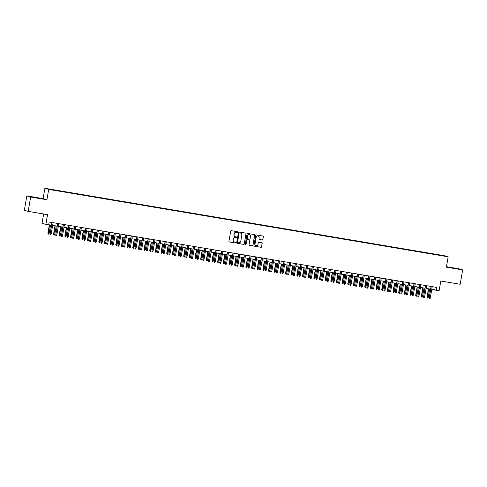 <?xml version="1.0" encoding="UTF-8"?>
<svg xmlns="http://www.w3.org/2000/svg" width="487" height="487" viewBox="0 0 487 487"><rect width="100%" height="100%" fill="white"/><g stroke="black" fill="none" stroke-linecap="round" stroke-linejoin="round"><path stroke-width="0.73" d="M237.559 232.135A0.402 0.396 106.2 0 0 237.236 231.678L231.337 230.68A0.572 0.566 106.2 0 0 230.686 231.155L228.933 241.308A0.572 0.566 106.2 0 0 229.389 241.972L235.288 242.964A0.402 0.396 106.2 0 0 235.745 242.636A0.402 0.396 106.2 0 0 235.428 242.173L234.661 242.045A1.832 1.802 106.2 0 1 233.194 239.939L233.34 239.093A1.832 1.802 106.2 0 1 235.434 237.589L236.195 237.717A0.402 0.396 106.2 0 0 236.652 237.388A0.402 0.396 106.2 0 0 236.335 236.925L235.568 236.798A1.832 1.802 106.2 0 1 234.101 234.691L234.247 233.845A1.832 1.802 106.2 0 1 236.341 232.336L237.102 232.469A0.402 0.396 106.2 0 0 237.559 232.135M235.318 236.737A1.832 1.802 106.2 0 1 233.997 234.661L234.144 233.815A1.832 1.802 106.2 0 1 236.238 232.305L236.999 232.439A0.402 0.396 106.2 0 0 237.23 231.672M229.389 241.972L229.286 241.942A0.572 0.566 106.2 0 0 229.286 241.942L235.184 242.934A0.402 0.396 106.2 0 0 235.416 242.173M234.411 241.984A1.832 1.802 106.2 0 1 233.09 239.908L233.243 239.062A1.832 1.802 106.2 0 1 235.331 237.559L236.092 237.686A0.402 0.396 106.2 0 0 236.323 236.925M440.09 255.011L442.257 255.425L440.09 255.011M262.225 239.988A0.572 0.566 106.2 0 0 262.877 239.519L263.37 236.67A0.572 0.566 106.2 0 0 262.913 236.006L256.357 234.904A0.572 0.566 106.2 0 0 255.705 235.373L253.952 245.533A0.572 0.566 106.2 0 0 254.409 246.191L260.959 247.299A0.572 0.566 106.2 0 0 261.616 246.824L262.207 243.384A0.572 0.566 106.2 0 0 261.75 242.727L258.944 242.252A0.572 0.566 106.2 0 0 258.293 242.721L258 244.431A1.534 1.504 106.2 0 1 256.089 245.649A1.534 1.504 106.2 0 1 255.03 243.926L256.18 237.242A1.534 1.504 106.2 0 1 258.098 236.018A1.534 1.504 106.2 0 1 259.157 237.741L258.962 238.855A0.572 0.566 106.2 0 0 259.419 239.513L262.122 239.957A0.572 0.566 106.2 0 0 262.773 239.488L263.266 236.639A0.572 0.566 106.2 0 0 262.919 236.012M30.651 197.004L46.916 199.749L43.099 198.641L26.834 195.896L30.651 197.004L28.167 211.376L47.543 214.645L45.857 224.422L48.688 224.903L49.181 222.023L436.766 287.427L436.273 290.301L439.097 290.782L440.79 281.005L460.166 284.274L462.65 269.901L458.833 268.794L446.463 266.706M46.916 199.749L48.7 189.394L448.168 256.807L446.384 267.156L462.65 269.901M246.099 233.754A0.572 0.566 106.2 0 0 245.637 233.096L239.087 231.989A0.572 0.566 106.2 0 0 238.435 232.457L236.676 242.617A0.572 0.566 106.2 0 0 237.139 243.275L243.689 244.383A0.572 0.566 106.2 0 0 244.34 243.914L245.996 233.723A0.572 0.566 106.2 0 0 245.649 233.096M247.719 233.443L254.275 234.551A0.572 0.566 106.2 0 1 254.731 235.209L252.978 245.369A0.572 0.566 106.2 0 1 252.327 245.838L249.521 245.369A0.572 0.566 106.2 0 1 249.064 244.705L249.776 240.59A0.572 0.566 106.2 0 0 249.32 239.933L247.457 239.616A0.572 0.566 106.2 0 0 246.806 240.085L246.063 244.377A0.402 0.396 106.2 0 1 245.564 244.693A0.402 0.396 106.2 0 1 245.284 244.243L247.067 233.918A0.572 0.566 106.2 0 1 247.719 233.443M28.167 211.376L24.35 210.268L26.834 195.896M49.698 189.212L52.407 189.638L49.698 189.212M48.7 189.394L44.889 188.292L444.357 255.699L448.168 256.807M436.212 254.738L436.273 254.384L54.501 190.24M436.273 254.384L444.783 256.095L439.28 255.255L54.501 190.046M43.653 213.988L42.04 223.314L45.857 224.422M43.099 198.641L44.889 188.292M431.768 289.357L436.273 290.301M48.718 224.72L51.464 225.183M52.669 225.384L57.119 226.138M58.33 226.339L62.78 227.088M63.986 227.295L68.436 228.044M69.647 228.251L74.097 229M75.302 229.207L79.752 229.955M80.958 230.156L85.414 230.911M86.619 231.112L91.069 231.867M92.274 232.068L96.724 232.816M97.936 233.023L102.386 233.772M103.591 233.979L108.041 234.728M109.252 234.935L113.702 235.684M114.908 235.885L119.358 236.639M120.569 236.84L125.019 237.595M126.224 237.796L130.674 238.545M131.886 238.752L136.336 239.501M137.541 239.707L141.991 240.456M143.202 240.663L147.652 241.412M148.858 241.613L153.308 242.368M154.519 242.569L158.969 243.323M160.174 243.524L164.624 244.279M165.836 244.48L170.286 245.229M171.491 245.436L175.941 246.185M177.152 246.392L181.602 247.14M182.808 247.347L187.258 248.096M188.469 248.297L192.919 249.052M194.124 249.253L198.574 250.008M199.78 250.208L204.236 250.957M205.441 251.164L209.891 251.913M211.096 252.12L215.546 252.869M216.758 253.076L221.208 253.824M222.413 254.025L226.863 254.78M228.074 254.981L232.524 255.736M233.73 255.937L238.18 256.692M239.391 256.892L243.841 257.641M245.046 257.848L249.496 258.597M250.708 258.804L255.158 259.553M256.363 259.76L260.813 260.508M262.024 260.709L266.474 261.464M267.68 261.665L272.13 262.42M273.341 262.621L277.791 263.37M278.996 263.577L283.446 264.325M284.658 264.532L289.108 265.281M290.313 265.488L294.763 266.237M295.974 266.438L300.424 267.193M301.63 267.393L306.079 268.148M307.285 268.349L311.741 269.098M312.946 269.305L317.396 270.054M318.601 270.261L323.051 271.009M324.263 271.216L328.713 271.965M329.918 272.172L334.368 272.921M335.58 273.122L340.029 273.877M341.235 274.078L345.685 274.832M346.896 275.033L351.346 275.782M352.551 275.989L357.001 276.738M358.213 276.945L362.663 277.693M363.868 277.9L368.318 278.649M369.53 278.85L373.979 279.605M375.185 279.806L379.635 280.561M380.846 280.762L385.296 281.51M386.501 281.717L390.951 282.466M392.163 282.673L396.613 283.422M397.818 283.629L402.268 284.378M403.479 284.578L407.929 285.333M409.135 285.534L413.585 286.289M414.796 286.49L419.246 287.245M420.451 287.446L424.901 288.194M426.107 288.401L430.563 289.15M435.189 287.16L434.721 289.856M37.243 198.02L40.981 198.446L30.06 196.602L37.243 198.02M458.273 268.861L447.352 267.016L458.249 268.994M237.023 243.244A0.572 0.566 106.2 0 0 237.035 243.244L243.585 244.352A0.572 0.566 106.2 0 0 244.237 243.884L245.996 233.723M239.561 232.883A0.402 0.396 106.2 0 0 239.105 233.212L237.565 242.13A0.402 0.396 106.2 0 0 237.881 242.587L238.691 242.727A1.832 1.802 106.2 0 0 240.779 241.217L241.832 235.124A1.832 1.802 106.2 0 0 240.365 233.017L239.458 232.853A0.402 0.396 106.2 0 0 239.001 233.182L239.105 233.212M237.778 242.556A0.402 0.396 106.2 0 1 237.461 242.1L239.001 233.182M239.458 232.853L240.261 232.987M249.521 245.369L249.417 245.338A0.572 0.566 106.2 0 0 249.417 245.338L252.223 245.807A0.572 0.566 106.2 0 0 252.875 245.338L254.628 235.178A0.572 0.566 106.2 0 0 254.287 234.551M249.216 239.902L249.32 239.933A0.572 0.566 106.2 0 0 249.216 239.902L247.353 239.586A0.572 0.566 106.2 0 0 246.702 240.054L246.063 244.377M245.509 244.675A0.402 0.396 106.2 0 0 245.959 244.346M250.513 236.311A1.534 1.504 106.2 0 0 249.454 234.588A1.534 1.504 106.2 0 0 247.542 235.811L247.134 238.167A0.572 0.566 106.2 0 0 247.591 238.825L249.454 239.141A0.572 0.566 106.2 0 0 250.105 238.667L250.513 236.311M249.405 234.576A1.534 1.504 106.2 0 0 247.439 235.781L247.542 235.811M247.481 238.794A0.572 0.566 106.2 0 1 247.031 238.137L247.439 235.781M259.309 239.482A0.572 0.566 106.2 0 0 259.315 239.482L262.122 239.957M258.043 236.006A1.534 1.504 106.2 0 0 256.077 237.212L256.18 237.242M256.034 245.637A1.534 1.504 106.2 0 1 254.926 243.896L256.077 237.212M254.409 246.191L254.305 246.16A0.572 0.566 106.2 0 0 254.305 246.16L260.862 247.268A0.572 0.566 106.2 0 0 261.513 246.793L262.103 243.354A0.572 0.566 106.2 0 0 261.762 242.727M49.114 233.443L48.718 234.144L48.152 234.046L47.909 233.218L49.114 233.443L50.563 225.031M48.152 234.046L49.546 224.86M47.909 233.218L49.357 224.824M51.926 222.486L50.155 233.87L52.115 222.522M51.172 234.04L50.776 234.74L50.21 234.643L50.155 233.87L51.172 234.04L53.132 222.693M50.21 234.643L49.972 233.815M39.611 198.386L32.452 197.162M30.967 196.864L41.091 198.617M456.897 268.806L449.744 267.576M448.259 267.278L458.383 269.031M54.769 234.399L54.374 235.093L53.807 235.002L53.564 234.174L54.769 234.399L56.224 225.986M53.807 235.002L55.208 225.81M53.564 234.174L55.019 225.779M60.431 235.355L60.029 236.049L59.469 235.958L59.225 235.13L60.431 235.355L61.879 226.936M59.469 235.958L60.863 226.765M59.225 235.13L60.674 226.735M66.086 236.311L65.69 237.005L65.124 236.907L64.881 236.079L66.086 236.311L67.541 227.892M65.124 236.907L66.524 227.721M64.881 236.079L66.329 227.691M71.747 237.26L71.346 237.96L70.779 237.863L70.542 237.035L71.747 237.26L73.196 228.847M70.779 237.863L72.179 228.677M70.542 237.035L71.991 228.647M57.588 223.442L55.816 234.825L57.776 223.472M56.833 234.996L56.437 235.696L55.871 235.598L55.816 234.825L56.833 234.996L58.793 223.649M55.871 235.598L55.628 234.771M63.243 224.397L61.472 235.781L63.432 224.428M62.488 235.952L62.093 236.652L61.526 236.554L61.472 235.781L62.488 235.952L64.448 224.604M61.526 236.554L61.289 235.726M68.904 225.353L67.133 236.737L69.093 225.384M68.15 236.907L67.754 237.601L67.188 237.51L67.133 236.737L68.15 236.907L70.11 225.554M67.188 237.51L66.944 236.682M74.56 226.309L72.788 237.693L74.748 226.339M73.805 237.863L73.409 238.557L72.843 238.466L72.788 237.693L73.805 237.863L75.765 226.51M72.843 238.466L72.606 237.638M77.403 238.216L77.007 238.916L76.441 238.819L76.197 237.991L77.403 238.216L78.857 229.803M76.441 238.819L77.841 229.633M76.197 237.991L77.646 229.602M80.215 227.265L78.45 238.642L80.41 227.295M79.466 238.819L79.071 239.513L78.504 239.415L78.45 238.642L79.466 238.819L81.426 227.466M78.504 239.415L78.261 238.587M83.064 239.172L82.662 239.872L82.096 239.774L81.859 238.947L83.064 239.172L84.513 230.759M82.096 239.774L83.496 230.588M81.859 238.947L83.307 230.552M85.876 228.214L84.105 239.598L86.065 228.251M85.122 239.768L84.726 240.468L84.16 240.371L84.105 239.598L85.122 239.768L87.082 228.421M84.16 240.371L83.916 239.543M88.719 240.128L88.324 240.822L87.757 240.73L87.514 239.902L88.719 240.128L90.174 231.715M87.757 240.73L89.151 231.538M87.514 239.902L88.963 231.508M91.532 229.17L89.76 240.554L91.726 229.207M90.783 240.724L90.387 241.424L89.821 241.327L89.76 240.554L90.783 240.724L92.743 229.377M89.821 241.327L89.578 240.499M94.375 241.083L93.979 241.777L93.413 241.686L93.175 240.858L94.375 241.083L95.829 232.67M93.413 241.686L94.813 232.494M93.175 240.858L94.624 232.463M97.193 230.126L95.422 241.509L97.382 230.156M96.438 241.68L96.042 242.38L95.476 242.282L95.422 241.509L96.438 241.68L98.398 230.333M95.476 242.282L95.233 241.455M100.036 242.039L99.64 242.733L99.074 242.636L98.831 241.814L100.036 242.039L101.491 233.62M99.074 242.636L100.468 233.45M98.831 241.814L100.279 233.419M102.848 231.082L101.077 242.465L103.037 231.112M102.1 242.636L101.704 243.336L101.138 243.238L101.077 242.465L102.1 242.636L104.06 231.282M101.138 243.238L100.894 242.41M105.691 242.989L105.295 243.689L104.729 243.591L104.492 242.763L105.691 242.989L107.146 234.576M104.729 243.591L106.129 234.405M104.492 242.763L105.941 234.375M108.51 232.037L106.738 243.421L108.698 232.068M107.755 243.591L107.359 244.285L106.793 244.194L106.738 243.421L107.755 243.591L109.715 232.238M106.793 244.194L106.55 243.366M111.353 243.944L110.957 244.644L110.391 244.547L110.147 243.719L111.353 243.944L112.807 235.531M110.391 244.547L111.785 235.361M110.147 243.719L111.596 235.331M114.165 232.993L112.394 244.371L114.354 233.023M113.416 244.547L113.021 245.241L112.454 245.15L112.394 244.371L113.416 244.547L115.376 233.194M112.454 245.15L112.211 244.322M117.008 244.9L116.612 245.6L116.046 245.503L115.809 244.675L117.008 244.9L118.463 236.487M116.046 245.503L117.446 236.317M115.809 244.675L117.257 236.28M119.826 233.949L118.055 245.326L120.015 233.979M119.072 245.497L118.676 246.197L118.11 246.099L118.055 245.326L119.072 245.497L121.032 234.15M118.11 246.099L117.866 245.271M122.669 245.856L122.274 246.556L121.707 246.459L121.464 245.631L122.669 245.856L124.124 237.443M121.707 246.459L123.101 237.272M121.464 245.631L122.913 237.236M125.482 234.898L123.71 246.282L125.67 234.935M124.733 246.452L124.331 247.153L123.771 247.055L123.71 246.282L124.733 246.452L126.693 235.105M123.771 247.055L123.528 246.227M128.325 246.812L127.929 247.506L127.363 247.414L127.125 246.586L128.325 246.812L129.779 238.399M127.363 247.414L128.763 238.222M127.125 246.586L128.574 238.192M131.143 235.854L129.372 247.238L131.332 235.885M130.388 247.408L129.992 248.108L129.426 248.011L129.372 247.238L130.388 247.408L132.348 236.061M129.426 248.011L129.183 247.183M133.986 247.767L133.59 248.461L133.024 248.37L132.781 247.542L133.986 247.767L135.441 239.348M133.024 248.37L134.418 239.178M132.781 247.542L134.229 239.147M136.798 236.81L135.027 248.193L136.987 236.84M136.05 248.364L135.648 249.064L135.082 248.967L135.027 248.193L136.05 248.364L138.01 237.017M135.082 248.967L134.844 248.139M139.641 248.723L139.245 249.417L138.679 249.32L138.442 248.492L139.641 248.723L141.096 240.304M138.679 249.32L140.079 240.134M138.442 248.492L139.891 240.103M142.46 237.766L140.688 249.149L142.648 237.796M141.705 249.32L141.309 250.014L140.743 249.922L140.688 249.149L141.705 249.32L143.665 237.966M140.743 249.922L140.5 249.094M145.303 249.673L144.907 250.373L144.341 250.275L144.097 249.447L145.303 249.673L146.757 241.26M144.341 250.275L145.735 241.089M144.097 249.447L145.546 241.059M148.115 238.721L146.344 250.099L148.304 238.752M147.366 250.275L146.964 250.969L146.398 250.878L146.344 250.099L147.366 250.275L149.326 238.922M146.398 250.878L146.161 250.05M150.958 250.628L150.562 251.329L149.996 251.231L149.752 250.403L150.958 250.628L152.413 242.216M149.996 251.231L151.396 242.045M149.752 250.403L151.207 242.015M153.776 239.677L152.005 251.055L153.965 239.707M153.021 251.231L152.626 251.925L152.06 251.828L152.005 251.055L153.021 251.231L154.982 239.878M152.06 251.828L151.816 251M156.619 251.584L156.224 252.284L155.657 252.187L155.414 251.359L156.619 251.584L158.068 243.171M155.657 252.187L157.051 243.001M155.414 251.359L156.863 242.964M159.432 240.627L157.66 252.01L159.62 240.663M158.677 252.181L158.281 252.881L157.715 252.783L157.66 252.01L158.677 252.181L160.643 240.834M157.715 252.783L157.478 251.956M162.274 252.54L161.879 253.234L161.313 253.143L161.069 252.315L162.274 252.54L163.729 244.127M161.313 253.143L162.713 243.95M161.069 252.315L162.524 243.92M165.093 241.582L163.322 252.966L165.282 241.619M164.338 253.137L163.942 253.837L163.376 253.739L163.322 252.966L164.338 253.137L166.298 241.789M163.376 253.739L163.133 252.911M167.936 253.496L167.54 254.19L166.974 254.098L166.731 253.27L167.936 253.496L169.385 245.083M166.974 254.098L168.368 244.906M166.731 253.27L168.179 244.876M170.748 242.538L168.977 253.922L170.937 242.569M169.993 254.092L169.598 254.792L169.032 254.695L168.977 253.922L169.993 254.092L171.954 242.745M169.032 254.695L168.794 253.867M173.591 254.451L173.195 255.145L172.629 255.048L172.386 254.22L173.591 254.451L175.046 246.032M172.629 255.048L174.029 245.862M172.386 254.22L173.835 245.832M176.41 243.494L174.638 254.878L176.598 243.524M175.655 255.048L175.259 255.742L174.693 255.651L174.638 254.878L175.655 255.048L177.615 243.695M174.693 255.651L174.449 254.823M179.253 255.401L178.851 256.101L178.291 256.004L178.047 255.176L179.253 255.401L180.701 246.988M178.291 256.004L179.685 246.818M178.047 255.176L179.496 246.787M182.065 244.45L180.293 255.833L182.254 244.48M181.31 256.004L180.914 256.698L180.348 256.606L180.293 255.833L181.31 256.004L183.27 244.651M180.348 256.606L180.111 255.778M184.908 256.357L184.512 257.057L183.946 256.959L183.702 256.132L184.908 256.357L186.363 247.944M183.946 256.959L185.346 247.773M183.702 256.132L185.151 247.743M187.72 245.405L185.955 256.783L187.915 245.436M186.971 256.959L186.576 257.653L186.01 257.556L185.955 256.783L186.971 256.959L188.932 245.606M186.01 257.556L185.766 256.734M190.569 257.313L190.167 258.013L189.601 257.915L189.364 257.087L190.569 257.313L192.018 248.9M189.601 257.915L191.001 248.729M189.364 257.087L190.813 248.693M196.224 258.268L195.829 258.968L195.263 258.871L195.019 258.043L196.224 258.268L197.679 249.855M195.263 258.871L196.657 249.685M195.019 258.043L196.468 249.648M201.886 259.224L201.484 259.918L200.918 259.827L200.681 258.999L201.886 259.224L203.335 250.811M200.918 259.827L202.318 250.635M200.681 258.999L202.129 250.604M193.382 246.355L191.61 257.739L193.57 246.392M192.627 257.909L192.231 258.609L191.665 258.512L191.61 257.739L192.627 257.909L194.587 246.562M191.665 258.512L191.428 257.684M199.037 247.311L197.265 258.694L199.232 247.347M198.288 258.865L197.892 259.565L197.326 259.468L197.265 258.694L198.288 258.865L200.248 247.518M197.326 259.468L197.083 258.64M204.698 248.267L202.927 259.65L204.887 248.297M203.943 259.821L203.548 260.521L202.982 260.423L202.927 259.65L203.943 259.821L205.904 248.473M202.982 260.423L202.738 259.595M207.541 260.18L207.145 260.874L206.579 260.782L206.336 259.955L207.541 260.18L208.996 251.761M206.579 260.782L207.973 251.59M206.336 259.955L207.785 251.56M210.354 249.222L208.582 260.606L210.542 249.253M209.605 260.776L209.209 261.476L208.643 261.379L208.582 260.606L209.605 260.776L211.565 249.429M208.643 261.379L208.399 260.551M213.196 261.129L212.801 261.829L212.235 261.732L211.997 260.904L213.196 261.129L214.651 252.716M212.235 261.732L213.635 252.546M211.997 260.904L213.446 252.516M216.015 250.178L214.243 261.562L216.204 250.208M215.26 261.732L214.864 262.426L214.298 262.335L214.243 261.562L215.26 261.732L217.22 250.379M214.298 262.335L214.055 261.507M218.858 262.085L218.462 262.785L217.896 262.688L217.652 261.86L218.858 262.085L220.313 253.672M217.896 262.688L219.29 253.502M217.652 261.86L219.101 253.471M221.67 251.134L219.899 262.511L221.859 251.164M220.921 262.688L220.526 263.382L219.96 263.29L219.899 262.511L220.921 262.688L222.882 251.335M219.96 263.29L219.716 262.463M224.513 263.041L224.117 263.741L223.551 263.644L223.314 262.816L224.513 263.041L225.968 254.628M223.551 263.644L224.951 254.458M223.314 262.816L224.763 254.427M227.332 252.089L225.56 263.467L227.52 252.12M226.577 263.644L226.181 264.338L225.615 264.24L225.56 263.467L226.577 263.644L228.537 252.29M225.615 264.24L225.371 263.412M230.174 263.997L229.779 264.697L229.213 264.599L228.969 263.771L230.174 263.997L231.629 255.584M229.213 264.599L230.607 255.413M228.969 263.771L230.418 255.377M232.987 253.039L231.215 264.423L233.176 253.076M232.238 264.593L231.836 265.293L231.276 265.196L231.215 264.423L232.238 264.593L234.198 253.246M231.276 265.196L231.033 264.368M235.83 264.952L235.434 265.646L234.868 265.555L234.631 264.727L235.83 264.952L237.285 256.539M234.868 265.555L236.268 256.363M234.631 264.727L236.079 256.332M238.648 253.995L236.877 265.378L238.837 254.031M237.893 265.549L237.498 266.249L236.932 266.152L236.877 265.378L237.893 265.549L239.854 254.202M236.932 266.152L236.688 265.324M241.491 265.908L241.095 266.602L240.529 266.511L240.286 265.683L241.491 265.908L242.946 257.495M240.529 266.511L241.923 257.319M240.286 265.683L241.735 257.288M244.304 254.951L242.532 266.334L244.492 254.981M243.555 266.505L243.153 267.205L242.587 267.107L242.532 266.334L243.555 266.505L245.515 255.158M242.587 267.107L242.349 266.279M247.146 266.864L246.751 267.558L246.185 267.46L245.947 266.632L247.146 266.864L248.601 258.445M246.185 267.46L247.585 258.274M245.947 266.632L247.396 258.244M249.965 255.906L248.193 267.29L250.154 255.937M249.21 267.46L248.814 268.154L248.248 268.063L248.193 267.29L249.21 267.46L251.17 256.107M248.248 268.063L248.005 267.235M252.808 267.813L252.412 268.514L251.846 268.416L251.602 267.588L252.808 267.813L254.263 259.401M251.846 268.416L253.24 259.23M251.602 267.588L253.051 259.2M255.62 256.862L253.849 268.246L255.809 256.892M254.871 268.416L254.47 269.11L253.904 269.019L253.849 268.246L254.871 268.416L256.832 257.063M253.904 269.019L253.666 268.191M258.463 268.769L258.067 269.469L257.501 269.372L257.258 268.544L258.463 268.769L259.918 260.356M257.501 269.372L258.901 260.186M257.258 268.544L258.713 260.155M261.282 257.818L259.51 269.195L261.47 257.848M260.527 269.372L260.131 270.066L259.565 269.968L259.51 269.195L260.527 269.372L262.487 258.019M259.565 269.968L259.321 269.147M264.124 269.725L263.729 270.425L263.163 270.328L262.919 269.5L264.124 269.725L265.573 261.312M263.163 270.328L264.557 261.142M262.919 269.5L264.368 261.105M266.937 258.767L265.165 270.151L267.126 258.804M266.182 270.322L265.786 271.022L265.22 270.924L265.165 270.151L266.182 270.322L268.148 258.974M265.22 270.924L264.983 270.096M269.78 270.681L269.384 271.375L268.818 271.283L268.574 270.455L269.78 270.681L271.235 262.268M268.818 271.283L270.218 262.097M268.574 270.455L270.029 262.061M272.598 259.723L270.827 271.107L272.787 259.76M271.843 271.277L271.448 271.977L270.882 271.88L270.827 271.107L271.843 271.277L273.804 259.93M270.882 271.88L270.638 271.052M275.441 271.636L275.045 272.33L274.479 272.239L274.236 271.411L275.441 271.636L276.89 263.224M274.479 272.239L275.873 263.047M274.236 271.411L275.685 263.017M278.254 260.679L276.482 272.063L278.442 260.709M277.499 272.233L277.103 272.933L276.537 272.836L276.482 272.063L277.499 272.233L279.459 260.886M276.537 272.836L276.299 272.008M281.096 272.592L280.701 273.286L280.135 273.189L279.891 272.367L281.096 272.592L282.551 264.173M280.135 273.189L281.535 264.003M279.891 272.367L281.346 263.972M283.915 261.635L282.143 273.018L284.104 261.665M283.16 273.189L282.764 273.889L282.198 273.791L282.143 273.018L283.16 273.189L285.12 261.836M282.198 273.791L281.955 272.964M286.758 273.542L286.356 274.242L285.796 274.144L285.552 273.317L286.758 273.542L288.207 265.129M285.796 274.144L287.19 264.958M285.552 273.317L287.001 264.928M289.57 262.59L287.799 273.974L289.759 262.621M288.815 274.144L288.42 274.838L287.854 274.747L287.799 273.974L288.815 274.144L290.776 262.791M287.854 274.747L287.616 273.919M292.413 274.498L292.017 275.198L291.451 275.1L291.208 274.272L292.413 274.498L293.868 266.085M291.451 275.1L292.851 265.914M291.208 274.272L292.657 265.884M295.232 263.546L293.46 274.924L295.42 263.577M294.477 275.1L294.081 275.794L293.515 275.703L293.46 274.924L294.477 275.1L296.437 263.747M293.515 275.703L293.271 274.875M298.074 275.453L297.673 276.153L297.107 276.056L296.869 275.228L298.074 275.453L299.523 267.04M297.107 276.056L298.507 266.87M296.869 275.228L298.318 266.833M300.887 264.502L299.115 275.879L301.076 264.532M300.132 276.056L299.736 276.75L299.17 276.653L299.115 275.879L300.132 276.056L302.092 264.703M299.17 276.653L298.933 275.825M303.73 276.409L303.334 277.109L302.768 277.012L302.524 276.184L303.73 276.409L305.185 267.996M302.768 277.012L304.168 267.826M302.524 276.184L303.973 267.789M306.542 265.452L304.777 276.835L306.737 265.488M305.793 277.006L305.398 277.706L304.832 277.608L304.777 276.835L305.793 277.006L307.754 265.659M304.832 277.608L304.588 276.78M309.391 277.365L308.989 278.059L308.423 277.967L308.186 277.14L309.391 277.365L310.84 268.952M308.423 277.967L309.823 268.775M308.186 277.14L309.635 268.745M312.204 266.407L310.432 277.791L312.392 266.438M311.449 277.961L311.053 278.661L310.487 278.564L310.432 277.791L311.449 277.961L313.409 266.614M310.487 278.564L310.249 277.736M315.046 278.32L314.651 279.014L314.085 278.923L313.841 278.095L315.046 278.32L316.501 269.901M314.085 278.923L315.479 269.731M313.841 278.095L315.29 269.701M317.859 267.363L316.087 278.747L318.054 267.393M317.11 278.917L316.714 279.617L316.148 279.52L316.087 278.747L317.11 278.917L319.07 267.57M316.148 279.52L315.905 278.692M320.708 279.276L320.306 279.97L319.74 279.873L319.502 279.045L320.708 279.276L322.157 270.857M319.74 279.873L321.14 270.687M319.502 279.045L320.951 270.656M323.52 268.319L321.749 279.702L323.709 268.349M322.765 279.873L322.37 280.567L321.804 280.475L321.749 279.702L322.765 279.873L324.726 268.52M321.804 280.475L321.56 279.648M326.363 280.226L325.967 280.926L325.401 280.829L325.158 280.001L326.363 280.226L327.818 271.813M325.401 280.829L326.795 271.643M325.158 280.001L326.607 271.612M329.175 269.274L327.404 280.652L329.364 269.305M328.427 280.829L328.031 281.523L327.465 281.431L327.404 280.652L328.427 280.829L330.387 269.475M327.465 281.431L327.221 280.603M332.018 281.182L331.623 281.882L331.057 281.784L330.819 280.956L332.018 281.182L333.473 272.769M331.057 281.784L332.457 272.598M330.819 280.956L332.268 272.568M334.837 270.23L333.065 281.608L335.026 270.261M334.082 281.784L333.686 282.478L333.12 282.381L333.065 281.608L334.082 281.784L336.042 270.431M333.12 282.381L332.877 281.553M337.68 282.137L337.284 282.837L336.718 282.74L336.474 281.912L337.68 282.137L339.135 273.724M336.718 282.74L338.112 273.554M336.474 281.912L337.923 273.517M340.492 271.18L338.721 282.563L340.681 271.216M339.743 282.734L339.348 283.434L338.782 283.337L338.721 282.563L339.743 282.734L341.704 271.387M338.782 283.337L338.538 282.509M343.335 283.093L342.939 283.787L342.373 283.696L342.136 282.868L343.335 283.093L344.79 274.68M342.373 283.696L343.773 274.504M342.136 282.868L343.585 274.473M346.154 272.136L344.382 283.519L346.342 272.172M345.399 283.69L345.003 284.39L344.437 284.292L344.382 283.519L345.399 283.69L347.359 272.343M344.437 284.292L344.193 283.464M348.996 284.049L348.601 284.743L348.035 284.651L347.791 283.824L348.996 284.049L350.451 275.636M348.035 284.651L349.429 275.459M347.791 283.824L349.24 275.429M351.809 273.091L350.037 284.475L351.998 273.122M351.06 284.645L350.658 285.345L350.098 285.248L350.037 284.475L351.06 284.645L353.02 273.298M350.098 285.248L349.855 284.42M354.652 285.005L354.256 285.699L353.69 285.601L353.452 284.779L354.652 285.005L356.107 276.586M353.69 285.601L355.09 276.415M353.452 284.779L354.901 276.385M357.47 274.047L355.699 285.431L357.659 274.078M356.715 285.601L356.32 286.301L355.753 286.204L355.699 285.431L356.715 285.601L358.676 274.248M355.753 286.204L355.51 285.376M360.313 285.954L359.917 286.654L359.351 286.557L359.108 285.729L360.313 285.954L361.768 277.541M359.351 286.557L360.745 277.371M359.108 285.729L360.557 277.34M363.125 275.003L361.354 286.386L363.314 275.033M362.377 286.557L361.975 287.251L361.409 287.16L361.354 286.386L362.377 286.557L364.337 275.204M361.409 287.16L361.171 286.332M365.968 286.91L365.573 287.61L365.007 287.513L364.769 286.685L365.968 286.91L367.423 278.497M365.007 287.513L366.407 278.327M364.769 286.685L366.218 278.296M368.787 275.959L367.015 287.336L368.976 275.989M368.032 287.513L367.636 288.207L367.07 288.115L367.015 287.336L368.032 287.513L369.992 276.159M367.07 288.115L366.827 287.287M371.63 287.866L371.234 288.566L370.668 288.468L370.424 287.64L371.63 287.866L373.085 279.453M370.668 288.468L372.062 279.282M370.424 287.64L371.873 279.246M374.442 276.914L372.671 288.292L374.631 276.945M373.693 288.462L373.292 289.162L372.725 289.065L372.671 288.292L373.693 288.462L375.654 277.115M372.725 289.065L372.488 288.237M377.285 288.821L376.889 289.522L376.323 289.424L376.08 288.596L377.285 288.821L378.74 280.409M376.323 289.424L377.723 280.238M376.08 288.596L377.535 280.202M380.103 277.864L378.332 289.248L380.292 277.9M379.349 289.418L378.953 290.118L378.387 290.021L378.332 289.248L379.349 289.418L381.309 278.071M378.387 290.021L378.143 289.193M382.946 289.777L382.551 290.471L381.985 290.38L381.741 289.552L382.946 289.777L384.395 281.364M381.985 290.38L383.379 281.188M381.741 289.552L383.19 281.157M385.759 278.82L383.987 290.203L385.947 278.85M385.004 290.374L384.608 291.074L384.042 290.976L383.987 290.203L385.004 290.374L386.97 279.027M384.042 290.976L383.805 290.149M388.602 290.733L388.206 291.427L387.64 291.336L387.396 290.508L388.602 290.733L390.057 282.314M387.64 291.336L389.04 282.143M387.396 290.508L388.851 282.113M391.42 279.775L389.649 291.159L391.609 279.806M390.665 291.329L390.27 292.03L389.703 291.932L389.649 291.159L390.665 291.329L392.625 279.982M389.703 291.932L389.46 291.104M394.263 291.689L393.867 292.383L393.301 292.285L393.058 291.457L394.263 291.689L395.712 283.27M393.301 292.285L394.695 283.099M393.058 291.457L394.507 283.069M397.075 280.731L395.304 292.115L397.264 280.762M396.321 292.285L395.925 292.979L395.359 292.888L395.304 292.115L396.321 292.285L398.281 280.932M395.359 292.888L395.121 292.06M399.918 292.638L399.523 293.338L398.956 293.241L398.713 292.413L399.918 292.638L401.373 284.225M398.956 293.241L400.357 284.055M398.713 292.413L400.162 284.024M402.737 281.687L400.965 293.064L402.926 281.717M401.982 293.241L401.586 293.935L401.02 293.844L400.965 293.064L401.982 293.241L403.942 281.888M401.02 293.844L400.777 293.016M405.58 293.594L405.178 294.294L404.618 294.197L404.374 293.369L405.58 293.594L407.029 285.181M404.618 294.197L406.012 285.011M404.374 293.369L405.823 284.98M408.392 282.643L406.621 294.02L408.581 282.673M407.637 294.197L407.242 294.891L406.675 294.793L406.621 294.02L407.637 294.197L409.597 282.844M406.675 294.793L406.438 293.965M411.235 294.55L410.839 295.25L410.273 295.152L410.03 294.325L411.235 294.55L412.69 286.137M410.273 295.152L411.673 285.966M410.03 294.325L411.478 285.93M414.047 283.592L412.282 294.976L414.242 283.629M413.299 295.146L412.903 295.846L412.337 295.749L412.282 294.976L413.299 295.146L415.259 283.799M412.337 295.749L412.093 294.921M416.896 295.506L416.495 296.199L415.928 296.108L415.691 295.28L416.896 295.506L418.345 287.093M415.928 296.108L417.329 286.916M415.691 295.28L417.14 286.886M419.709 284.548L417.937 295.932L419.897 284.585M418.954 296.102L418.558 296.802L417.992 296.705L417.937 295.932L418.954 296.102L420.914 284.755M417.992 296.705L417.755 295.877M422.552 296.461L422.156 297.155L421.59 297.064L421.346 296.236L422.552 296.461L424.007 288.048M421.59 297.064L422.99 287.872M421.346 296.236L422.795 287.841M425.364 285.504L423.593 296.887L425.559 285.534M424.615 297.058L424.22 297.758L423.653 297.66L423.593 296.887L424.615 297.058L426.575 285.711M423.653 297.66L423.41 296.833M428.213 297.417L427.811 298.111L427.245 298.014L427.008 297.186L428.213 297.417L429.662 288.998M427.245 298.014L428.645 288.828M427.008 297.186L428.457 288.797M431.025 286.459L429.254 297.843L431.214 286.49M430.271 298.014L429.875 298.708L429.309 298.616L429.254 297.843L430.271 298.014L432.231 286.66M429.309 298.616L429.065 297.788"/></g></svg>
